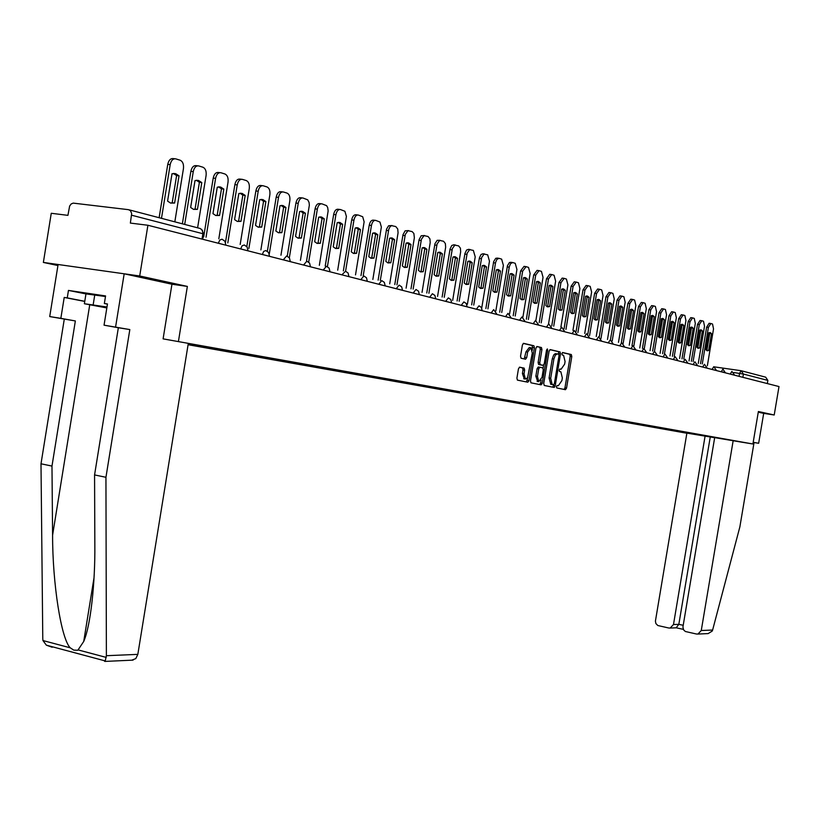 <?xml version="1.0" encoding="UTF-8"?>
<svg xmlns="http://www.w3.org/2000/svg" width="820" height="820" viewBox="0 0 820 820"><rect width="100%" height="100%" fill="white"/><g stroke="black" fill="none" stroke-linecap="round" stroke-linejoin="round"><path stroke-width="1.23" d="M556.442 386.62L556.811 387.973L565.451 389.695L566.548 388.096L571.796 356.485L571.294 354.537L562.704 352.528L561.925 353.635L562.253 354.998L563.576 355.316L565.072 361.528L564.631 364.172L561.085 369.256L559.968 369.01L559.189 370.127L559.506 371.481L560.88 371.798L562.335 377.948L561.895 380.593L558.348 385.718L557.231 385.492L556.442 386.62M555.017 385.789L554.812 386.927M519.644 367.175L518.455 368.826L516.918 378.122L517.41 380.121L527.813 382.202L528.982 380.552L534.414 347.772L533.912 345.763L523.59 343.344L522.401 344.974L520.546 356.208L521.048 358.227L525.548 359.221L526.727 357.582L527.639 352.046L530.929 347.731L532.282 353.102L527.598 377.784L525.343 379.045L524.041 373.746L524.646 370.127L524.154 368.139L519.644 367.175M178.452 341.315L187.36 286.416L139.708 275.981L147.907 225.254L779 386.558L774.213 414.992L758.377 411.517L752.914 443.989L163.252 338.896M543.732 383.514L544.275 385.472L554.084 387.429L555.201 385.82L560.511 353.861L560.039 351.903L550.23 349.597L549.092 351.196L543.732 383.514M541.108 384.846L530.97 382.817L530.489 380.859L535.921 348.121L537.079 346.511L541.436 347.536L541.928 349.525L539.745 362.727L540.226 364.695L543.127 365.341L544.265 363.721L546.54 350.037L547.37 348.93L547.719 350.314L542.256 383.217L541.108 384.846M139.708 275.981L43.368 262.431L51.26 213.282L67.927 215.352L69.628 206.066L71.145 203.985L73.195 203.114L128.504 209.674L130.472 210.699L131.672 213.518L130.359 223.081L147.907 225.254M188.087 344.718L686.863 433.247M43.368 262.431L57.923 265.557M741.731 370.876L765.665 377.169L767.858 380.398L743.412 374.053L733.777 372.536M767.325 383.575L767.858 380.398M754.051 442.533L758.654 443.271L763.686 413.372L774.213 414.992M698.578 435.01L697.553 434.415M188.159 344.287L697.123 434.754M719.786 438.382L188.272 343.58M719.827 438.444L721.251 438.7M752.914 443.989L742.243 442.257M187.36 286.416L171.944 284.232L163.098 338.865L188.303 343.365L137.832 654.37L135.792 658.614L131.753 660.182M564.088 389.418L564.959 387.85L570.207 356.249L569.746 354.322L562.418 352.6M542.122 383.196L542.061 383.924M558.799 354.24L558.43 351.667L549.882 349.658M552.721 387.153L553.736 384.754M553.592 384.754L554.371 383.627L559.035 355.542L558.707 354.178L557.477 353.891L555.335 355.132L553.889 358.986L550.691 378.276L552.157 384.447L553.592 384.754L550.784 384.272L552.393 384.518M557.272 353.861L555.263 353.666L553.726 354.896L552.28 358.75L553.889 358.986M550.784 384.272L549.082 378.02L552.28 358.75M528.869 380.531L528.808 381.197M536.721 346.573L541.384 347.516M541.559 365.105L538.607 364.459L538.115 362.481L540.308 349.289L539.755 347.28M543.588 365.187L543.086 368.19M541.118 380.07L540.636 382.971L542.256 383.217M537.469 376.421L538.73 381.648L542.01 377.354L543.25 369.84L542.778 367.883L539.867 367.247L538.72 368.877L537.469 376.421L535.849 376.175L537.643 381.484M539.816 367.237L538.248 367.001L537.1 368.631L538.72 368.877M535.849 376.175L537.1 368.631M539.734 384.57L540.636 382.971M524.267 378.871L522.412 373.489L523.006 369.881L522.514 367.883L519.347 367.206M530.427 347.659L529.289 347.495L525.999 351.8L527.639 352.046M524.226 358.934L525.999 351.8M532.334 350.253L532.272 345.527L523.232 343.406M526.43 381.925L527.834 377.374M708.644 350.519L711.473 333.617L710.233 332.541L708.777 332.817L705.928 349.771L707.127 350.806L708.644 350.519L706.891 350.284L709.72 333.381L709.095 332.643M707.352 365.771L713.523 328.922L712.539 324.023L710.858 323.51L708.408 327.385L702.279 363.957M700.526 363.701L706.645 327.149L709.105 323.275L710.632 323.48L709.105 323.275M709.72 333.381L711.473 333.617M699.573 348.018L702.432 330.931L701.172 329.845L699.675 330.122L696.805 347.26L698.035 348.305L699.573 348.018L697.81 347.772L700.669 330.696L700.014 329.937M698.291 363.383L704.513 326.206L703.509 321.245L701.797 320.712L699.296 324.628L693.115 361.538M691.342 361.282L697.523 324.392L700.024 320.487L701.561 320.692L700.024 320.487M700.669 330.696L702.432 330.931M690.317 345.466L693.207 328.205L691.916 327.098L690.389 327.364L687.488 344.687L688.739 345.743L690.317 345.466L688.534 345.22L691.424 327.959L690.747 327.18M689.036 360.954L695.319 323.418L694.284 318.406L692.531 317.863L689.989 321.809L683.757 359.068M681.973 358.811L688.205 321.573L690.747 317.637L692.295 317.842L690.747 317.637M691.424 327.959L693.207 328.205M742.295 442.267L714.681 437.624L682.916 627.064L683.624 629.914L685.376 631.502L696.477 634.024L697.953 634.055L701.264 630.518L712.621 630.037L712.221 631.062L708.172 633.583L706.819 633.645M712.621 630.037L739.876 526.84L754.072 442.452L758.654 443.271M714.661 437.706L686.883 433.114L655.416 621.13L655.877 623.528L657.835 625.527L668.771 628.007L670.165 628.048L673.486 624.532L678.827 624.348L676.151 627.823M705.097 436.066L673.486 624.532M733.172 440.637L701.264 630.518M763.686 413.372L758.264 412.183M710.253 436.988L678.827 624.348L683.183 625.281M84.747 301.422L64.216 297.434L60.844 318.334L75.358 320.948L51.978 466.078L41 463.792L42.783 638.8L42.958 640.553L46.361 645.176L52.203 647.257M51.978 466.078L52.593 535.173C52.521 583.83 61.203 638.882 70.233 647.81L73.769 650.116L77.808 650.27L83.722 641.466C90.62 625.834 95.222 583.153 94.843 544.921L94.566 474.923L118.346 327.754L104.048 325.171L107.471 303.974L104.355 303.502L105.575 295.938L68.45 290.423L67.25 297.896L84.767 301.299M60.844 318.334L49.723 316.571L58.097 264.501L124.179 273.798L171.954 284.222M75.358 320.948L49.723 316.571M41 463.792L64.278 319.195M104.55 661.279L105.226 660.93L106.385 655.703L105.944 477.291L129.826 329.568L104.048 325.171M115.589 326.995L124.179 273.798M64.216 297.434L67.25 297.896M129.826 329.568L118.346 327.754M105.944 477.291L94.566 474.923M107.451 304.107L104.355 303.502M68.45 290.423L85.956 293.909M106.959 307.151L95.151 305.388L106.856 307.766M106.836 307.93L84.378 303.738L85.967 293.888L105.483 296.512M84.378 303.738L106.979 306.998M94.792 294.739L93.183 304.712M680.866 342.852L683.788 325.407L682.455 324.289L680.907 324.556L677.976 342.053L679.257 343.129L680.866 342.852L679.073 342.606L681.984 325.171L681.276 324.371M679.595 358.473L685.93 320.579L684.864 315.505L683.07 314.962L680.487 318.939L674.204 356.536M672.4 356.28L678.683 318.703L681.276 314.726L682.824 314.931M681.984 325.171L683.788 325.407M671.211 340.187L674.163 322.557L672.8 321.419L671.221 321.686L668.259 339.377L669.571 340.464L671.211 340.187L669.407 339.941L672.349 322.311L671.611 321.491M669.95 355.931L676.346 317.688L675.239 312.543L673.415 311.989L670.78 315.997L664.436 353.953M662.621 353.697L668.966 315.761L671.601 311.754L673.159 311.959L671.601 311.754M672.349 322.311L674.163 322.557M661.351 337.461L664.323 319.646L662.939 318.488L661.32 318.755L658.337 336.63L659.669 337.737L661.351 337.461L659.526 337.215L662.498 319.4L661.73 318.56M660.1 353.338L666.547 314.726L665.42 309.519L663.554 308.945L660.869 313.004L654.473 351.308M652.638 351.052L659.034 312.768L661.72 308.709L663.277 308.914L661.72 308.709M662.498 319.4L664.323 319.646M651.275 334.683L654.278 316.663L652.864 315.495L651.213 315.751L648.189 333.832L649.553 334.949L651.275 334.683L649.43 334.427L652.443 316.417L651.633 315.556M650.034 350.683L656.543 311.692L655.375 306.434L653.468 305.85L650.731 309.939L644.274 348.674M642.439 348.356L648.886 309.693L651.623 305.614L653.191 305.819M652.443 316.417L654.278 316.663M640.973 331.833L644.018 313.619L642.562 312.43L640.881 312.686L637.827 330.972L639.221 332.11L640.973 331.833L639.118 331.587L642.162 313.373L641.322 312.492M639.743 347.977L646.314 308.607L645.114 303.277L643.157 302.672L640.379 306.803L633.839 346.04M632.005 345.599L638.514 306.567L641.301 302.436L642.87 302.641L641.301 302.436M642.162 313.373L644.018 313.619M630.447 328.933L633.522 310.513L632.035 309.304L630.313 309.56L627.228 328.041L628.653 329.199L630.447 328.933L628.581 328.676L631.646 310.267L630.775 309.355M629.227 345.21L635.859 305.44L634.618 300.048L632.63 299.433L629.791 303.605L623.149 343.457M628.069 328.912L628.581 328.676M621.345 342.77L627.915 303.359L630.754 299.197L632.333 299.402L630.754 299.197M631.646 310.267L633.522 310.513M619.684 325.96L622.79 307.326L621.263 306.106L619.51 306.362L616.394 325.048L617.849 326.227L619.684 325.96L617.798 325.704L620.904 307.08L619.981 306.147M618.475 342.37L625.168 302.211L623.897 296.748L621.867 296.122L618.967 300.335L612.202 340.935M617.265 325.94L617.798 325.704M610.439 339.89L617.07 300.089L619.961 295.877L621.539 296.082L619.961 295.877M620.904 307.08L622.79 307.326M608.676 322.916L611.812 304.077L610.254 302.836L608.45 303.082L605.303 321.983L606.8 323.183L608.676 322.916L606.769 322.66L609.906 303.83L608.952 302.867M607.487 339.47L614.241 298.9L612.919 293.375L610.828 292.73L607.886 296.983L600.968 338.558M606.216 322.906L606.769 322.66M599.266 337.03L605.98 296.737L608.922 292.484L610.51 292.689M609.906 303.83L611.812 304.077M597.411 319.81L600.578 300.745L598.989 299.484L597.144 299.731L593.967 318.857L595.494 320.066L597.411 319.81L595.494 319.554L598.661 300.499L597.667 299.515M596.232 336.497L603.048 295.518L601.695 289.921L599.584 289.265L596.56 293.55L589.57 335.564M594.92 319.8L595.494 319.554M587.827 334.212L594.633 293.304L597.636 289.019L599.225 289.224M598.661 300.499L600.578 300.745M585.88 316.622L589.088 297.342L587.458 296.061L585.572 296.307L582.354 315.649L583.922 316.879L585.88 316.622L583.953 316.366L587.151 297.096L586.115 296.082M584.721 333.453L591.609 292.053L590.205 286.385L588.022 285.708L584.957 290.044L577.905 332.5M583.348 316.622L583.953 316.366M576.091 331.475L583.02 289.798L586.085 285.462L587.673 285.667L586.085 285.462M587.151 297.096L589.088 297.342M574.082 313.363L577.331 293.857L575.65 292.545L573.733 292.791L570.474 312.369L572.073 313.619L574.082 313.363L572.134 313.107L575.374 293.611L574.297 292.566M572.944 330.337L579.894 288.517L578.448 282.767L576.234 282.08L573.088 286.457L565.954 329.373M571.519 313.363L572.134 313.107M564.037 328.881L571.13 286.211L574.256 281.834L575.855 282.039M575.374 293.611L577.331 293.857M562.007 310.032L565.287 290.29L563.566 288.958L561.597 289.193L558.307 309.007L559.947 310.278L562.007 310.032L560.039 309.765L563.319 290.034L562.182 288.968M560.88 327.149L567.901 284.888L566.415 279.066L564.139 278.359L560.931 282.777L553.726 326.155M559.394 310.032L560.039 309.765M551.757 325.888L558.953 282.531L562.141 278.113L563.74 278.318M563.319 290.034L565.287 290.29M549.636 306.618L552.947 286.631L551.194 285.278L549.174 285.514L545.853 305.573L547.524 306.864L549.636 306.618L547.657 306.352L550.968 286.385L549.789 285.278M548.529 323.88L555.622 281.178L554.084 275.264L551.727 274.546L548.477 279.015L541.2 322.865M546.981 306.618L547.657 306.352M539.222 322.588L546.489 278.769L549.738 274.3L551.347 274.505L549.738 274.3M550.968 286.385L552.947 286.631M536.967 303.113L540.318 282.89L538.514 281.516L536.454 281.742L533.082 302.047L534.804 303.359L536.967 303.113L534.968 302.846L538.32 282.633L537.079 281.506M535.87 320.569L543.035 277.365L541.446 271.379L539.037 270.641L535.716 275.151L528.367 319.492M534.261 303.123L534.968 302.846M526.368 319.216L533.707 274.905L537.038 270.395L538.637 270.6M538.32 282.633L540.318 282.89M523.98 299.526L527.373 279.056L525.518 277.652L523.406 277.877L520.003 298.429L521.756 299.761L523.98 299.526L521.961 299.269L525.353 278.8L524.062 277.632M522.883 317.279L530.14 273.47L528.51 267.402L526.061 266.643L522.647 271.205L515.216 316.028M521.233 299.536L521.961 299.269M513.197 315.761L520.618 270.948L524.011 266.387L525.62 266.592M525.353 278.8L527.373 279.056M510.665 295.856L514.099 275.12L512.192 273.695L510.03 273.911L506.586 294.728L508.39 296.082L510.665 295.856L508.636 295.589L512.059 274.864L510.716 273.665M509.548 314.05L516.928 269.472L515.237 263.312L512.705 262.533L510.614 263.579L509.353 266.551L501.737 312.481M507.877 295.866L508.636 295.589M499.698 312.205L507.457 265.721L509.456 262.502L512.264 262.492M512.059 274.864L514.099 275.12M497.012 292.084L500.487 271.082L498.539 269.636L496.325 269.852L492.84 290.926L494.685 292.309L497.012 292.084L494.962 291.817L498.437 270.836L497.033 269.606M495.844 310.923L503.377 265.372L501.635 259.13L499.031 258.331L496.899 259.376L495.608 262.39L487.91 308.843M494.183 292.094L494.962 291.817M485.86 308.566L493.691 261.549L495.731 258.29L498.58 258.279M498.437 270.836L500.487 271.082M483.021 288.22L486.526 266.951L484.528 265.475L482.252 265.68L478.726 287.031L480.622 288.435L483.021 288.22L480.95 287.953L484.456 266.695L482.99 265.434M481.74 308.002L489.478 261.17L487.674 254.835L484.056 254.067L481.658 257.521L473.734 305.101M480.13 288.23L480.95 287.953M471.654 304.825L479.423 257.859L481.043 254.477L482.97 253.78M484.456 266.695L486.526 266.951M468.65 284.253L472.207 262.707L470.147 261.201L467.82 261.406L464.253 283.033L466.19 284.468L468.65 284.253L466.57 283.986L470.116 262.451L468.589 261.149M467.4 304.251L475.221 256.855L473.355 250.428L469.645 249.639L467.195 253.134L459.179 301.268M465.719 284.273L466.57 283.986M457.088 300.981L464.94 253.472L466.58 250.049L468.558 249.352M470.116 262.451L472.207 262.707M453.911 280.184L457.509 258.351L455.397 256.814L453.009 257.019L449.391 278.933L451.389 280.389L453.911 280.184L451.81 279.907L455.397 258.095L453.798 256.752M452.681 300.386L460.666 251.791L460.409 248.183L458.657 245.908L454.854 245.088L452.343 248.624L444.235 297.322M450.928 280.204L451.81 279.907M442.123 297.045L450.067 248.972L451.748 245.508L453.767 244.801M455.397 258.095L457.509 258.351M438.772 276.002L442.421 253.872L440.237 252.314L437.788 252.509L434.128 274.72L436.178 276.196L438.772 276.002L436.65 275.725L440.289 253.616L438.618 252.242M437.562 296.43L445.649 247.24L445.373 243.581L443.569 241.264L439.653 240.424L437.091 243.991L428.901 293.273M435.738 276.022L436.65 275.725M426.769 292.986L434.948 243.735L437.173 240.332L440.176 240.321M440.289 253.616L442.421 253.872M423.222 271.707L426.912 249.28L424.678 247.691L422.167 247.876L418.456 270.395L420.557 271.902L423.222 271.707L421.08 271.43L424.77 249.024L423.017 247.609M422.044 292.361L430.213 242.566L429.926 238.856L428.071 236.498L424.053 235.627L421.418 239.235L413.136 289.111M420.137 271.728L421.08 271.43M410.994 288.824L419.102 239.604L421.193 235.76L424.575 235.524M424.77 249.024L426.912 249.28M407.253 267.299L410.994 244.565L408.688 242.935L406.105 243.12L402.353 265.946L404.506 267.474L407.253 267.299L405.09 267.023L408.821 244.309L406.997 242.853M406.095 288.168L414.366 237.769L413.864 233.474L412.142 231.599L408.011 230.697L405.326 234.346L396.952 284.827M404.106 267.32L405.09 267.023M394.779 284.54L402.989 234.725L405.121 230.83L408.544 230.594M408.821 244.309L410.994 244.565M390.832 262.759L394.615 239.717L392.247 238.046L389.602 238.22L385.8 261.375L388.014 262.933L390.832 262.759L388.649 262.492L392.431 239.45L390.515 237.954M389.705 283.863L398.069 232.829L397.741 228.995L395.773 226.556L391.529 225.633L390.094 226.689L388.772 229.323L380.306 280.419M387.624 262.789L388.649 262.492M378.122 280.132L386.579 229.067L388.598 225.766L392.062 225.531M392.431 239.45L394.615 239.717M373.951 258.105L377.784 234.725L375.345 233.023L372.618 233.198L368.774 256.67L371.04 258.259L373.951 258.105L371.747 257.828L375.58 234.458L373.582 232.921M372.854 279.435L381.361 227.068L379.967 222.056L375.714 220.385C373.664 220.19 372.249 221.882 371.45 225.479L363.188 275.879M370.691 258.126L371.747 257.828M360.984 275.592L369.236 225.223C370.035 221.636 371.45 219.934 373.5 220.139L375.119 220.324M375.58 234.458L377.784 234.725M356.587 253.308L360.472 229.59L357.961 227.857L355.162 228.021L351.257 251.832L353.594 253.462L356.587 253.308L354.363 253.031L358.248 229.333L356.146 227.745M355.521 274.874L364.131 221.83L362.686 216.736L358.299 215.035C356.198 214.82 354.742 216.541 353.933 220.18L345.579 271.236L341.848 274.823M353.266 253.339L354.363 253.031M343.354 270.918L351.698 219.924C352.508 216.285 353.963 214.573 356.075 214.778L357.684 214.963M358.248 229.333L360.472 229.59M338.721 248.368L342.657 224.311L340.064 222.548L337.184 222.691L333.228 246.861L335.626 248.511L338.721 248.368L336.477 248.091L340.413 224.055L338.209 222.415M337.696 270.18L346.399 216.449L344.902 211.273L340.382 209.52C338.219 209.295 336.733 211.037 335.903 214.727L327.416 266.623M335.329 248.398L336.477 248.091M325.212 266.111L333.658 214.471C334.478 210.781 335.964 209.049 338.127 209.264L339.736 209.448M340.413 224.055L342.657 224.311M320.323 243.294L324.31 218.878L321.645 217.064L318.683 217.208L314.675 241.736L317.135 243.417L320.323 243.294L318.058 243.017L322.045 218.612L319.738 216.931M319.339 265.352L328.143 210.904L327.692 207.552L326.585 205.646L321.932 203.842C319.708 203.606 318.18 205.369 317.34 209.12L308.689 262.092M316.868 243.325L318.058 243.017M306.526 261.149L315.075 208.864C315.905 205.113 317.432 203.36 319.667 203.585L321.255 203.77M322.045 218.612L324.31 218.878M301.37 238.056L305.419 213.282L302.662 211.427L299.618 211.56L295.548 236.447L298.09 238.169L301.37 238.056L299.095 237.779L303.133 213.015L300.714 211.283M300.428 260.36L309.345 205.195L309.058 202.417L307.726 199.844L302.928 197.989C300.643 197.753 299.074 199.537 298.224 203.329L289.337 257.777M297.865 238.097L299.095 237.779M287.266 256.147L295.928 203.073C296.779 199.28 298.347 197.497 300.643 197.743L302.221 197.917M303.133 213.015L305.419 213.282M281.854 232.665L285.954 207.511L283.115 205.615L279.968 205.738L275.848 231.014L278.462 232.767L281.854 232.665L279.548 232.388L283.648 207.245L281.116 205.461M280.952 255.225L289.829 200.797C290.249 196.779 289.337 194.227 287.103 193.12L283.351 191.972C280.993 191.716 279.384 193.52 278.513 197.374L269.329 253.739M278.267 232.706L279.548 232.388M267.382 251.248L276.196 197.118C277.068 193.264 278.677 191.46 281.034 191.716L282.603 191.89M283.648 207.245L285.954 207.511M261.724 227.109L265.885 201.566L262.954 199.629L259.714 199.731L255.543 225.408L258.218 227.191L261.724 227.109L259.407 226.832L263.558 201.3L260.903 199.455M260.883 249.926L269.862 194.76C270.282 190.681 269.339 188.077 267.033 186.95L263.159 185.761C260.729 185.494 259.079 187.319 258.197 191.224L248.89 248.398M258.075 227.15L259.407 226.832M246.81 246.564L255.86 190.968C256.742 187.062 258.392 185.238 260.821 185.504L262.369 185.668M263.558 201.3L265.885 201.566M240.967 221.379L245.19 195.426L242.166 193.448L238.825 193.54L234.592 219.616L237.349 221.451L240.967 221.379L238.63 221.103L242.843 195.17L240.055 193.264M240.178 244.452L249.27 188.528C249.69 184.387 248.716 181.743 246.338 180.574L242.33 179.344C239.829 179.067 238.128 180.912 237.236 184.889L227.806 242.894M237.257 221.41L238.63 221.103M225.479 242.433L234.879 184.633C235.77 180.666 237.472 178.821 239.973 179.098L241.51 179.262M242.843 195.17L245.19 195.426M219.555 215.465L223.839 189.102L220.703 187.073L217.269 187.155L212.964 213.651L215.803 215.516L219.555 215.465L217.187 215.188L221.472 188.836L218.54 186.878M218.817 238.804L228.032 182.101C228.452 177.899 227.437 175.203 224.977 174.004L220.846 172.733C218.263 172.446 216.511 174.311 215.598 178.35L206.046 237.195M215.762 215.506L217.187 215.188M203.678 236.898L213.22 178.094C214.133 174.065 215.885 172.2 218.468 172.487L219.975 172.651M221.472 188.836L223.839 189.102M197.446 209.356L201.792 182.563L198.553 180.492L195.006 180.554L190.65 207.48L193.561 209.387L197.446 209.356L195.058 209.079L199.403 182.306L196.318 180.287M197.599 227.837L206.097 175.47C206.517 171.196 205.461 168.448 202.929 167.218L198.655 165.906C195.99 165.609 194.196 167.495 193.264 171.595L184.695 224.444M193.582 209.397L195.058 209.079M182.358 223.829L190.865 171.339C191.788 167.249 193.592 165.353 196.257 165.66L197.743 165.814M199.403 182.306L201.792 182.563M174.609 203.052L179.026 175.818L175.675 173.696L172.015 173.737L167.587 201.115L170.58 203.063L174.609 203.052L172.2 202.776L176.607 175.562L173.368 173.471M174.824 221.851L183.444 168.623C183.875 164.277 182.778 161.468 180.144 160.218L175.726 158.854C172.979 158.537 171.134 160.453 170.191 164.615L161.489 218.345M170.673 203.093L172.2 202.776M159.131 217.73L167.762 164.359C168.715 160.208 170.56 158.291 173.307 158.608L174.773 158.762M176.607 175.562L179.026 175.818M129.314 209.889L200.264 228.513L202.54 230.615L202.888 233.72L131.63 215.219M739.056 376.349L739.558 373.377L741.167 370.732L743.412 374.053L742.869 377.323M714.476 366.899L741.065 370.712M342.309 274.946L348.756 276.586M667.49 358.053L662.683 356.823M677.668 360.656L672.923 359.447M687.621 363.198L682.937 361.999M734.3 375.13L729.892 374.002M730.261 374.053L731.891 371.388L734.351 374.801M725.403 372.557L721.262 371.757L722.932 369.061L725.351 372.844M716.219 370.507L712.078 369.41L713.779 366.683L716.28 370.179M706.891 368.129L702.699 367.011L704.421 364.264L706.953 367.79M697.359 365.689L693.115 364.562L694.868 361.784L697.42 365.351M657.086 355.398L652.597 354.209L654.493 351.319L657.148 355.039M646.447 352.672L641.896 351.472L643.823 348.551L646.498 352.323M635.551 349.894L630.939 348.664L632.907 345.722L635.613 349.535M624.399 347.044L619.725 345.804L621.734 342.821L624.461 346.675M612.991 344.123L608.235 342.862L610.295 339.859L613.053 343.754M601.306 341.14L596.489 339.859L598.579 336.825L601.367 340.761M589.334 338.076L584.445 336.784L586.577 333.709L589.395 337.707M577.075 334.949L572.104 333.627L574.287 330.521L577.136 334.56M564.508 331.731L559.455 330.398L561.751 327.272L564.57 331.341M551.614 328.441L546.489 327.077L548.775 323.91L551.686 328.051M538.402 325.058L533.195 323.685L535.521 320.476L538.463 324.669M524.851 321.594L519.552 320.189L521.93 316.95L524.913 321.194M510.932 318.037L505.55 316.612L507.99 313.332L511.003 317.637M496.653 314.388L491.18 312.943L493.671 309.622L496.725 313.978M481.986 310.647L476.43 309.171L478.972 305.819L481.391 307.418L482.057 310.226M466.928 306.793L461.27 305.296L463.874 301.904L466.313 303.533L466.99 306.372M451.441 302.836L445.68 301.309L448.355 297.875L450.826 299.536L451.512 302.406M435.533 298.767L429.67 297.219L432.406 293.744L434.907 295.425L435.594 298.337M419.163 294.585L413.188 293.007L415.996 289.491L418.528 291.202L419.225 294.144M402.323 290.28L396.244 288.671L399.125 285.114L401.677 286.846L402.394 289.829M384.99 285.852L378.799 284.212L381.751 280.604L384.334 282.377L385.062 285.391M367.135 281.291L360.831 279.62L363.854 275.971L366.478 277.765L367.206 280.829M329.804 271.748L323.244 270.005L326.442 266.274L329.127 268.13L329.876 271.266M310.267 266.756L303.574 264.983L306.854 261.19L309.581 263.087L310.339 266.274M290.116 261.6L283.289 259.796L286.662 255.953L289.419 257.89L290.188 261.108M269.319 256.281L262.338 254.436L263.671 251.402L265.813 250.551L268.611 252.519L269.39 255.789M247.835 250.797L240.711 248.911L242.074 245.826L244.288 244.975L247.117 246.984L247.906 250.284M225.643 245.129L218.366 243.202L219.77 240.065L222.046 239.204L224.916 241.254L225.725 244.606M683.316 362.061L685.11 359.252L687.683 362.86M673.302 359.498L675.126 356.669L677.73 360.308M663.072 356.885L664.928 354.025L667.552 357.704M202.017 239.081L202.888 233.72L203.534 234.151L202.704 239.266M557.047 385.513L558.348 385.718M559.742 369.051L561.085 369.256M569.695 354.312L571.294 354.537M570.207 356.249L571.796 356.485M564.959 387.85L566.548 388.096M558.379 351.657L559.988 351.882M558.902 353.625L560.511 353.861M553.602 385.564L555.201 385.82M549.082 378.02L550.691 378.276M540.308 349.289L541.928 349.525M538.115 362.481L539.745 362.727M538.668 364.48L540.288 364.715M541.507 365.095L543.127 365.341M546.52 350.14L547.719 350.314M522.432 367.862L524.072 368.108M523.006 369.881L524.646 370.127M522.412 373.489L524.041 373.746M525.087 357.346L526.727 357.582M532.221 345.517L533.861 345.753M532.785 347.536L534.414 347.772M527.352 380.295L528.982 380.552M706.645 327.149L708.408 327.385M697.523 324.392L699.296 324.628M688.205 321.573L689.989 321.809M42.958 640.553L70.233 647.81M78.3 649.963L106.221 657.404M106.385 655.703L137.832 654.37M89.739 304.773L52.593 535.173M678.683 318.703L680.487 318.939M668.966 315.761L670.78 315.997M659.034 312.768L660.869 313.004M648.886 309.693L650.731 309.939M638.514 306.567L640.379 306.803M627.915 303.359L629.791 303.605M617.07 300.089L618.967 300.335M605.98 296.737L607.886 296.983M594.633 293.304L596.56 293.55M583.02 289.798L584.957 290.044M571.13 286.211L573.088 286.457M558.953 282.531L560.931 282.777M546.489 278.769L548.477 279.015M533.707 274.905L535.716 275.151M520.618 270.948L522.647 271.205M507.19 266.9L509.24 267.146M493.425 262.738L495.495 262.994M479.31 258.474L481.391 258.72M464.817 254.097L466.918 254.354M449.944 249.598L452.066 249.854M434.672 244.985L436.804 245.241M418.979 240.25L421.131 240.506M402.856 235.381L405.029 235.637M386.281 230.369L388.475 230.625M369.236 225.223L371.45 225.479M351.698 219.924L353.933 220.18M333.658 214.471L335.903 214.727M315.075 208.864L317.34 209.12M295.928 203.073L298.224 203.329M276.196 197.118L278.513 197.374M255.86 190.968L258.197 191.224M234.879 184.633L237.236 184.889M213.22 178.094L215.598 178.35M190.865 171.339L193.264 171.595M167.762 164.359L170.191 164.615M348.828 276.125L348.09 273.019L345.568 271.236M203.565 233.915L201.648 229.303M569.746 354.322L571.335 354.558M558.43 351.667L560.039 351.903M550.548 384.19L552.157 384.447M539.806 347.301L541.436 347.536M538.607 364.459L540.226 364.695M537.11 381.402L538.73 381.648M522.514 367.883L524.154 368.139M523.713 378.789L525.343 379.045M532.272 345.527L533.912 345.763M670.165 628.048L676.684 627.802M683.326 629.34L676.397 627.843M697.953 634.055L708.172 633.583M94.023 577.762L83.722 641.466M104.909 661.422L133.107 660.12M105.226 660.93L46.361 645.176M681.276 314.726L682.845 314.931M672.287 321.348L672.8 321.419M662.406 318.416L662.939 318.488M651.623 305.614L653.212 305.819M652.31 315.423L652.864 315.495M641.988 312.358L642.562 312.43M631.431 309.222L632.035 309.304M620.648 306.024L621.263 306.106M608.922 292.484L610.531 292.689M609.608 302.744L610.254 302.836M597.636 289.019L599.246 289.224M598.313 299.402L598.989 299.484M586.761 295.969L587.458 296.061M574.256 281.834L575.876 282.039M574.933 292.453L575.65 292.545M562.141 278.113L563.77 278.308M562.817 288.865L563.566 288.958M550.415 285.186L551.194 285.278M537.038 270.395L538.668 270.59M537.694 281.414L538.514 281.516M524.011 266.387L525.651 266.592M524.667 277.549L525.518 277.652M510.665 262.287L512.295 262.492M511.311 273.583L512.192 273.695M496.971 258.085L498.611 258.279M497.617 269.524L498.539 269.636M482.929 253.769L484.569 253.964M483.564 265.352L484.528 265.475M468.527 249.341L470.157 249.536M469.153 261.078L470.147 261.201M453.737 244.79L455.366 244.985M454.352 256.691L455.397 256.814M439.151 252.181L440.237 252.314M423.54 247.548L424.678 247.691M407.489 242.792L408.688 242.935M390.996 237.902L392.247 238.046M374.033 232.87L375.345 233.023M356.587 227.704L357.961 227.857M338.619 222.374L340.064 222.548M320.128 216.89L321.645 217.064M301.073 211.252L302.662 211.427M281.434 205.43L283.115 205.615M261.19 199.434L262.954 199.629M240.301 193.243L242.166 193.448M218.745 186.857L220.703 187.073M196.482 180.267L198.553 180.492M173.481 173.461L175.675 173.696"/></g></svg>
